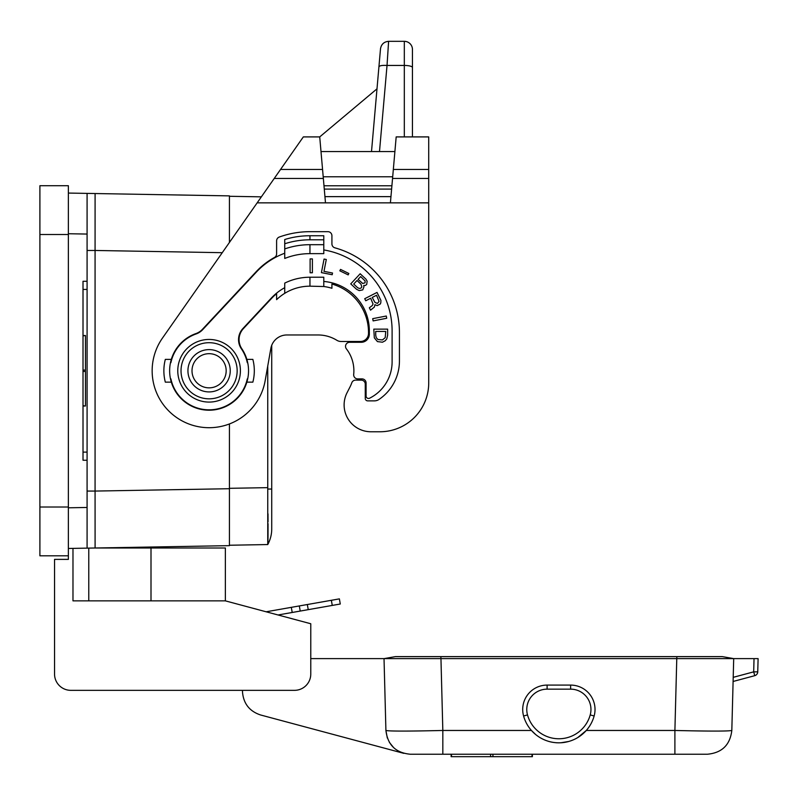 <?xml version="1.0" encoding="UTF-8"?>
<svg xmlns="http://www.w3.org/2000/svg" width="798" height="798" viewBox="0 0 798 798"><rect width="100%" height="100%" fill="white"/><g stroke="black" fill="none" stroke-linecap="round" stroke-linejoin="round"><path stroke-width="1.2" d="M68.369 507.009L68.369 234.512L39.9 234.512L39.9 555.817L68.369 555.817L68.369 507.009L39.9 507.009M68.369 234.512L68.369 185.715L39.9 185.715L39.9 234.512M229.425 423.947L229.425 545.652L95.211 547.997L151.002 547.997L151.002 600.864M229.425 242.452L229.425 195.879L87.082 193.395L87.082 234.063L68.369 233.734M68.369 507.797L87.082 507.468L87.082 234.063M87.082 507.468L87.082 548.136L95.211 547.997M229.425 488.715L95.072 491.069L95.092 547.418M380.506 48.758C381.324 44.219 384.028 41.745 388.606 41.326L387.03 65.446C382.222 65.177 379.519 65.645 378.92 66.842L380.506 48.758C381.324 44.219 384.028 41.745 388.606 41.326L404.317 41.326A8.13 8.13 0 0 1 412.446 49.466A8.13 8.13 0 0 0 404.317 41.326A8.13 8.13 0 0 1 412.446 49.466L412.446 136.907M87.082 193.395L68.369 193.066M428.716 136.907L396.177 136.907L390.412 202.852L428.716 202.852L428.716 382.97L428.716 136.907L423.947 136.907M87.082 281.285L83.012 281.285L83.012 460.237L87.082 460.237M95.092 194.114L95.072 250.462L222.263 252.687M319.719 136.907L303.33 136.907L274.243 178.453L323.35 178.453L319.719 136.907L376.995 88.837M83.012 370.092L85.456 370.092L85.456 335.519L83.012 335.858M85.456 370.092L85.456 406.012L83.012 405.673M229.425 545.243L267.749 544.555L267.749 489.044L271.729 489.044L271.729 345.305A16.269 16.269 0 0 1 286.871 334.97A16.269 16.269 0 0 0 270.851 348.417L265.165 380.656A56.937 56.937 0 0 1 187.301 423.369A56.937 56.937 0 0 1 162.453 338.103L257.156 202.852L390.412 202.852M68.369 548.465L87.082 548.136M229.425 545.652L88.778 548.106L88.778 600.864M267.749 489.044L267.739 366.043M261.365 196.847L229.425 196.288M268.008 513.862L268.048 521.802M268.048 523.707L268.028 535.528M268.028 536.007L267.948 541.443M267.929 542.111L267.909 542.62M267.749 544.555A32.538 32.538 0 0 0 271.729 528.974A32.538 32.538 0 0 1 267.749 544.555L267.739 544.575M54.543 633.403L54.543 674.071A16.269 16.269 0 0 0 70.813 690.34L294.502 690.34A16.269 16.269 0 0 0 310.771 674.071L310.771 623.747L225.365 600.864L225.365 547.997L151.002 547.997M225.365 600.864L72.977 600.864L72.977 548.386M68.369 555.817L68.369 559.378L54.543 559.378L54.543 674.071M278.033 614.979L292.218 612.475L291.31 607.348L266.133 611.787M292.218 612.475L340.277 604.006L339.379 598.879L291.31 607.348M300.228 611.069L299.32 605.941M70.813 690.34L242.462 690.34L242.502 692.046C243.5 703.646 249.525 711.297 260.587 714.978L403.818 753.352M310.771 623.747L310.771 658.619L733.701 658.619L731.816 730.469C730.08 744.953 721.951 752.873 707.417 754.23L410.302 754.23C395.778 752.873 387.648 744.953 385.913 730.469L384.028 658.619L395.369 656.624L676.824 656.624L676.824 658.619M676.824 656.624L722.36 656.624L733.701 658.619L758.1 658.619L757.751 671.856A4.07 4.07 0 0 1 754.738 675.677L733.103 681.472M387.319 738.03L385.913 730.469C389.304 731.287 408.277 731.287 442.83 730.469L442.83 754.23M570.62 685.093L570.62 689.153A20.339 20.339 0 0 1 590.221 714.918L594.141 715.996A24.399 24.399 0 0 0 570.62 685.093L547.109 685.093L547.109 689.153A20.339 20.339 0 0 0 527.508 714.918L523.588 715.996A24.399 24.399 0 0 1 547.109 685.093A24.399 24.399 0 0 0 523.588 715.996A36.608 36.608 0 0 0 594.141 715.996A36.608 36.608 0 0 1 523.588 715.996M674.899 754.23L674.899 730.469L586.301 730.469L577.692 737.631M576.006 738.579L575.328 738.928L576.006 738.579M568.844 741.452L560.804 742.788M550.74 741.931L549.243 741.551M535.927 734.759L531.428 730.469L442.83 730.469L440.955 658.619M393.773 747.786L389.364 742.349M532.386 754.23L532.386 756.674L451.129 756.674L451.129 754.23M676.774 658.619L674.899 730.469C709.452 731.287 728.424 731.287 731.816 730.469M548.316 741.292L550.75 741.931M551.637 742.12L552.515 742.29M556.316 742.758L558.78 742.838M561.004 742.778L563.378 742.559M564.366 742.429L568.036 741.671M356.626 342.292A12.199 12.199 0 0 0 352.247 341.484L341.095 341.484A8.13 8.13 0 0 1 336.836 340.277A35.79 35.79 0 0 0 318.093 334.97L286.871 334.97M171.321 359.379A39.451 39.451 0 0 0 171.321 382.152L165.326 382.152A45.227 45.227 0 0 1 165.326 359.379L171.321 359.379A39.451 39.451 0 0 1 195.959 333.564A16.269 16.269 0 0 0 202.433 329.325L256.118 271.759A73.615 73.615 0 0 1 274.502 257.445A4.07 4.07 0 0 0 276.607 253.884L276.607 240.866A4.07 4.07 0 0 1 279.29 237.036A90.294 90.294 0 0 1 309.953 231.669L327.848 231.669A4.07 4.07 0 0 1 331.918 235.739L331.918 243.919A4.07 4.07 0 0 0 334.911 247.839A87.85 87.85 0 0 1 399.429 332.537L399.429 361.005A46.364 46.364 0 0 1 378.94 399.479A8.13 8.13 0 0 1 374.402 400.865L367.708 400.865A2.444 2.444 0 0 1 365.265 398.421L365.265 384.187A4.07 4.07 0 0 0 361.205 380.117L356.317 380.117A8.13 8.13 0 0 0 360.596 378.9M351.788 382.821A35.79 35.79 0 0 1 349.943 387.08A35.79 35.79 0 0 0 351.788 382.821A4.07 4.07 0 0 1 355.619 380.117M370.96 431.768L379.908 431.768L370.96 431.768A26.843 26.843 0 0 1 347.07 392.686L349.943 387.08M274.243 178.453L257.156 202.852M387.499 58.254L388.147 48.379M341.095 341.484L360.377 341.484A8.13 8.13 0 0 0 368.516 333.504A50.434 50.434 0 0 0 331.918 284.038L331.918 288.278A46.364 46.364 0 0 0 323.789 286.522L309.953 286.173A47.99 47.99 0 0 0 276.607 299.649L276.607 293.654A52.469 52.469 0 0 0 271.589 298.382L243.43 328.577A16.269 16.269 0 0 0 241.824 348.746A39.451 39.451 0 0 1 246.861 359.379L252.856 359.379A45.227 45.227 0 0 1 252.856 382.152L246.861 382.152A39.451 39.451 0 0 0 246.861 359.379M171.321 382.152A39.451 39.451 0 0 0 246.861 382.152M379.908 431.768A48.808 48.808 0 0 0 428.716 382.97M336.836 340.277A35.79 35.79 0 0 0 318.093 334.97M331.918 288.278A46.364 46.364 0 0 0 323.789 286.522M309.953 286.173L309.953 277.225L323.789 277.225L323.789 286.173M309.953 277.225A56.937 56.937 0 0 0 284.736 283.11L284.736 293.325A47.99 47.99 0 0 0 276.607 299.649M247.779 378.481L247.28 378.9A39.042 39.042 0 0 1 170.902 378.9L170.403 378.471M284.736 239.51L284.736 248.916A77.276 77.276 0 0 1 309.953 244.687L323.789 244.687L323.789 235.739L309.953 235.739A86.224 86.224 0 0 0 284.736 239.51L284.736 243.769A82.154 82.154 0 0 1 309.953 239.799L309.953 235.739M247.779 363.05L247.28 362.631A39.042 39.042 0 0 0 241.365 348.786A16.269 16.269 0 0 1 242.911 328.537L271.29 298.103A52.867 52.867 0 0 1 284.736 287.689M323.789 249.924A82.154 82.154 0 0 1 392.107 330.911L392.107 361.813A40.668 40.668 0 0 1 369.614 398.202A2.444 2.444 0 0 1 366.083 396.017L366.083 382.97A4.07 4.07 0 0 0 362.013 378.9L357.743 378.9A4.07 4.07 0 0 1 353.694 374.422A35.79 35.79 0 0 0 346.392 348.856A4.07 4.07 0 0 1 349.604 342.292L361.205 342.292A8.13 8.13 0 0 0 369.334 334.163L369.334 330.911A49.616 49.616 0 0 0 323.789 281.455M284.736 253.235A73.207 73.207 0 0 0 256.417 272.028L202.662 329.674A16.269 16.269 0 0 1 196.158 333.923A39.042 39.042 0 0 0 170.902 362.631L170.403 363.05M209.096 339.449A31.322 31.322 0 0 0 177.774 370.761A31.322 31.322 0 0 0 209.096 402.082A31.322 31.322 0 0 0 240.407 370.761A31.322 31.322 0 0 0 209.096 339.449M310.113 258.921L310.113 272.756L312.397 272.756L312.397 258.921L310.113 258.921M332.207 274.721L332.537 273.026L323.988 271.36L326.292 259.49L324.058 259.051L321.414 272.627L332.207 274.721M372.706 318.661L373.135 320.906L386.711 318.262L386.272 316.028L372.706 318.661M348.167 274.881L348.846 273.485L340.527 269.415L339.838 270.821L348.167 274.881M377.035 292.427L364.716 298.711L365.753 300.746L370.681 298.233L373.045 304.008L372.287 305.564L369.334 307.769L370.551 310.163L374.392 307.05L374.93 304.676L377.165 305.634L380.247 304.068L380.796 302.851L380.935 300.457L377.035 292.427M386.771 338.891L387.638 335.16L387.638 329.145L373.803 329.145L374.322 337.853L377.434 341.594L382.451 342.212L385.215 340.766L386.771 338.891M363.958 286.751L363.669 285.534L365.524 285.375L366.741 284.377L367.14 281.205L365.943 279.14L360.177 273.764L350.751 283.879L356.516 289.255L359.23 290.602L362.751 289.874L363.958 286.751M209.096 342.701A28.06 28.06 0 0 0 181.026 370.761A28.06 28.06 0 0 0 209.096 398.83A28.06 28.06 0 0 0 237.156 370.761A28.06 28.06 0 0 0 209.096 342.701M209.096 349.614A21.147 21.147 0 0 0 187.939 370.761A21.147 21.147 0 0 0 209.096 391.918A21.147 21.147 0 0 0 230.243 370.761A21.147 21.147 0 0 0 209.096 349.614A21.147 21.147 0 0 0 187.939 370.761A21.147 21.147 0 0 0 209.096 391.918A21.147 21.147 0 0 0 230.243 370.761M377.404 303.42L374.92 302.352L372.217 297.445L376.536 295.25L379.08 301.395L377.404 303.42M375.708 335.16L375.708 331.429L385.733 331.429L385.215 337.654L382.451 339.928L377.953 339.519L376.227 337.654L375.708 335.16M358.073 279.37L360.666 276.587L365.105 280.956L365.065 282.821L362.741 283.49L358.073 279.37M360.955 284.188L361.833 286.891L361.045 288.048L359.489 288.497L357.654 287.729L353.714 284.048L357.015 280.507L360.955 284.188M309.953 244.687L309.953 253.634L323.789 253.634L323.789 244.687M323.789 239.799L309.953 239.799M309.953 253.634A68.329 68.329 0 0 0 284.736 258.452L284.736 248.916M323.35 178.453L325.484 202.852M394.9 151.55L320.996 151.55M378.92 66.842L371.509 151.55M87.082 250.462L95.072 250.462L95.072 491.069L87.082 491.069M280.547 169.445L322.562 169.445M404.317 41.326L404.317 136.907M412.446 67.551A8.13 2.105 180 0 0 404.317 65.446L387.03 65.446L379.499 151.55M87.082 289.425L83.012 289.425M83.012 452.107L87.082 452.107M83.012 371.439L85.456 371.439M229.425 488.316L267.739 487.648M332.267 605.413L331.36 600.286M308.237 609.652L307.33 604.525M733.202 677.342L753.691 671.856L754.738 675.677A4.07 4.07 0 0 0 757.751 671.856L753.691 671.856L754.03 658.619M451.478 754.23L451.478 756.674M532.027 754.23L532.027 756.674M492.935 754.23L492.935 756.674M490.58 754.23L490.58 756.674M570.62 689.153L547.109 689.153M590.221 714.918A32.538 32.538 0 0 1 527.508 714.918M440.905 656.624L440.905 658.619M209.096 387.848A17.077 17.077 0 0 0 226.173 370.761A17.077 17.077 0 0 0 209.096 353.684A17.077 17.077 0 0 0 192.009 370.761A17.077 17.077 0 0 0 209.096 387.848M392.696 176.767L323.2 176.767M391.908 185.774L323.988 185.774M390.95 196.637L324.946 196.637M391.609 189.096L324.287 189.096M392.546 178.453L428.716 178.453M393.334 169.445L428.716 169.445M83.012 406.012L85.456 406.012M83.012 335.519L85.456 335.519M271.729 489.044L271.729 528.974L271.729 489.044"/></g></svg>
